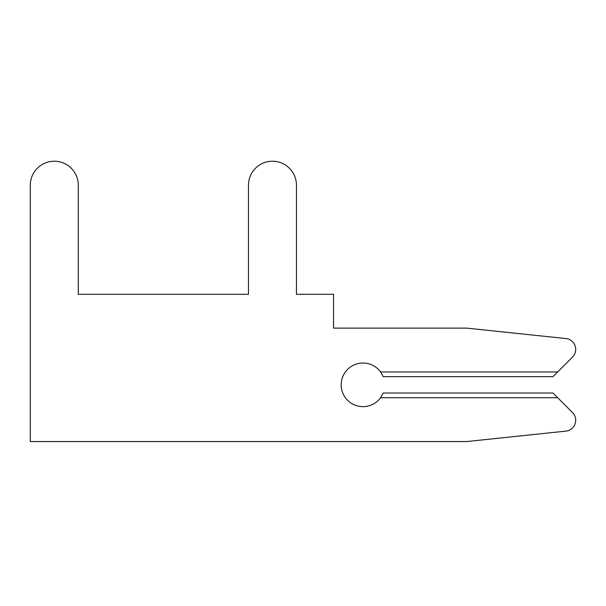 <?xml version="1.0" encoding="UTF-8"?>
<svg xmlns="http://www.w3.org/2000/svg" width="606" height="606" viewBox="0 0 606 606"><rect width="100%" height="100%" fill="white"/><g stroke="black" fill="none" stroke-linecap="round" stroke-linejoin="round"><path stroke-width="0.91" d="M466.62 441.562L565.936 431.124A10.908 10.908 0 0 0 572.503 412.557L552.967 393.021L383.219 393.021L380.606 397.71A21.816 21.816 0 0 1 348.382 401.036A21.816 21.816 0 0 1 348.382 368.637A21.816 21.816 0 0 1 380.606 371.97L383.219 376.659L552.967 376.659L572.503 357.116A10.908 10.908 0 0 0 565.936 338.557L466.62 328.119L333.542 328.119L333.542 294.304L296.455 294.304L296.455 185.224A23.998 23.998 0 0 0 272.458 161.226A23.998 23.998 0 0 0 248.46 185.224L248.46 294.304L78.295 294.304L78.295 185.224A23.998 23.998 0 0 0 54.298 161.226A23.998 23.998 0 0 0 30.3 185.224L30.3 441.562L466.62 441.562L565.936 431.124L466.62 441.562M557.656 371.97L572.503 357.116L557.656 371.97L572.503 357.116L557.656 371.97L572.503 357.116L557.656 371.97L572.503 357.116L557.656 371.97L380.606 371.97M296.455 294.304L296.455 185.224L296.455 294.304M248.46 185.224L248.46 294.304L78.295 294.304L78.295 185.224L78.295 294.304L78.295 185.224L78.295 294.304L78.295 185.224L78.295 294.304L78.295 185.224L78.295 294.304L248.46 294.304L78.295 294.304L248.46 294.304L78.295 294.304L248.46 294.304L78.295 294.304L248.46 294.304L248.46 185.224M557.656 397.71L380.606 397.71"/></g></svg>
